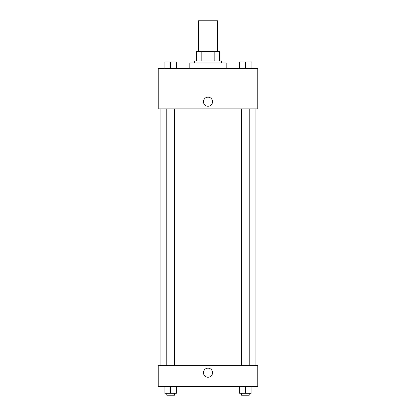 <?xml version="1.0" encoding="UTF-8"?>
<svg xmlns="http://www.w3.org/2000/svg" width="416" height="416" viewBox="0 0 416 416"><rect width="100%" height="100%" fill="white"/><g stroke="black" fill="none" stroke-linecap="round" stroke-linejoin="round"><path stroke-width="0.62" d="M217.573 51.444L217.573 20.8L198.427 20.8L198.427 51.444M201.822 61.017L201.822 51.444L196.508 51.444L196.508 61.017L196.508 51.444M201.822 51.444L219.492 51.444L219.492 61.017M214.178 61.017L214.178 51.444M194.594 62.93L194.594 61.017L221.406 61.017L221.406 62.93M226.195 68.676L226.195 62.93L189.805 62.93L189.805 68.676M158.21 68.676L257.79 68.676L257.79 108.893L158.21 108.893L158.21 68.676M203.45 101.712A4.55 4.55 0 0 1 210.272 97.776A4.55 4.55 0 0 1 210.272 105.654A4.55 4.55 0 0 1 203.45 101.712M158.21 365.518L257.79 365.518L257.79 386.584L158.21 386.584L158.21 365.518M208 377.244A4.55 4.55 0 0 1 204.064 370.422A4.55 4.55 0 0 1 211.936 370.422A4.55 4.55 0 0 1 208 377.244M239.637 386.584L239.637 393.286L251.129 393.286L251.129 386.584L251.129 393.286M245.383 393.286L245.383 386.584M249.215 393.286L249.215 395.2L241.55 395.2L241.55 393.286M164.871 386.584L164.871 393.286L176.363 393.286L176.363 386.584L176.363 393.286M170.617 393.286L170.617 386.584M174.45 393.286L174.45 395.2L166.785 395.2L166.785 393.286M239.637 68.676L239.637 61.974L251.129 61.974L251.129 68.676L251.129 61.974M245.383 68.676L245.383 61.974M249.215 61.974L241.55 61.974M164.871 68.676L164.871 61.974L176.363 61.974L176.363 68.676L176.363 61.974M170.617 68.676L170.617 61.974M174.45 61.974L166.785 61.974M255.876 365.518L255.876 108.893M160.124 365.518L160.124 108.893M241.55 108.893L241.55 365.518M249.215 108.893L249.215 365.518M174.45 365.518L174.45 108.893M166.785 365.518L166.785 108.893"/></g></svg>
